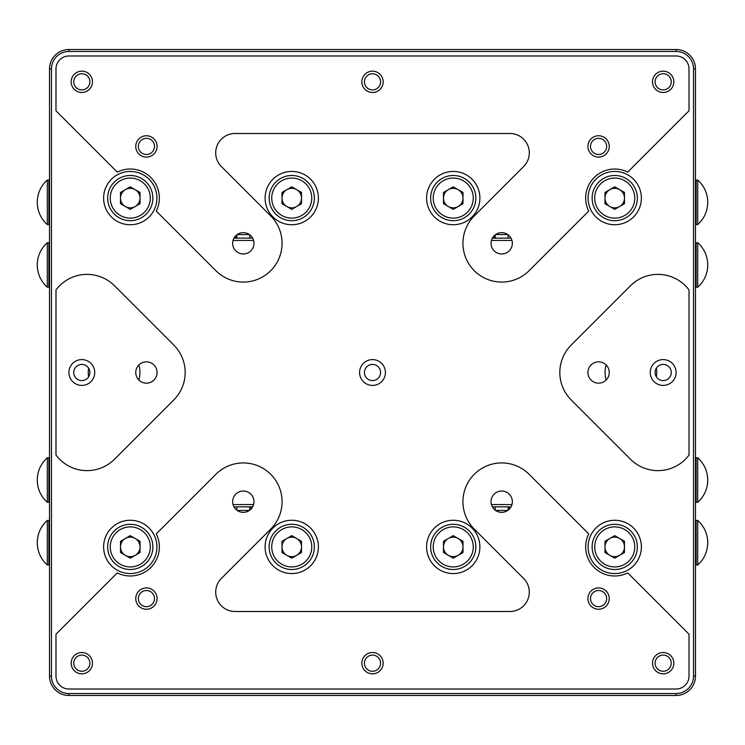 <?xml version="1.0" encoding="UTF-8"?>
<svg xmlns="http://www.w3.org/2000/svg" width="745" height="745" viewBox="0 0 745 745"><rect width="100%" height="100%" fill="white"/><g stroke="black" fill="none" stroke-linecap="round" stroke-linejoin="round"><path stroke-width="1.12" d="M48.881 502.335L48.881 457.765L47.307 457.765L47.307 502.335L49.524 501.692M697.693 502.335L697.693 457.765C704.239 463.753 707.592 471.185 707.75 480.05C707.592 488.916 704.239 496.347 697.693 502.335L696.119 502.335L696.119 457.765L695.476 458.408M233.986 506.861L252.629 506.861M492.371 506.861L511.014 506.861M511.955 504.579L491.43 504.579M253.57 504.579L233.045 504.579M48.881 564.999L48.881 520.42L47.307 520.42L47.307 564.999L49.524 564.347M697.693 542.705L697.693 520.42C704.239 526.408 707.592 533.839 707.75 542.705C707.592 551.579 704.239 559.011 697.693 564.999L697.693 542.705M251.531 508.472A9.685 6.854 180 0 1 250.348 506.861M509.915 508.472A9.685 6.854 180 0 1 508.723 506.861M237.18 510.409L249.435 510.409M495.565 510.409L507.82 510.409M696.119 242.665L696.119 287.235L697.693 287.235L697.693 242.665L695.476 243.308M47.307 242.665L47.307 287.235C40.761 281.247 37.408 273.815 37.25 264.95C37.408 256.084 40.761 248.653 47.307 242.665L48.881 242.665L48.881 287.235L49.524 286.592M511.014 238.139L492.371 238.139M252.629 238.139L233.986 238.139M233.045 240.421L253.57 240.421M491.43 240.421L511.955 240.421M696.119 180.001L696.119 224.58L697.693 224.58L697.693 180.001L695.476 180.653M47.307 202.295L47.307 224.58C40.761 218.592 37.408 211.161 37.25 202.295C37.408 193.421 40.761 185.989 47.307 180.001L47.307 202.295M493.469 236.528A9.685 6.854 -0 0 1 494.652 238.139M235.085 236.528A9.685 6.854 -0 0 1 236.277 238.139M507.82 234.591L495.565 234.591M249.435 234.591L237.18 234.591M671.254 372.5A8.074 8.074 0 0 1 663.18 380.574A8.074 8.074 0 0 1 655.106 372.5A8.074 8.074 0 0 1 663.18 364.426A8.074 8.074 0 0 1 671.254 372.5M89.894 372.5A8.074 8.074 0 0 1 81.82 380.574A8.074 8.074 0 0 1 73.746 372.5A8.074 8.074 0 0 1 81.82 364.426A8.074 8.074 0 0 1 89.894 372.5M157.074 372.5A10.663 10.663 0 0 1 146.42 383.163A10.663 10.663 0 0 1 135.758 372.5A10.663 10.663 0 0 1 146.42 361.837A10.663 10.663 0 0 1 157.074 372.5M609.242 372.5A10.663 10.663 0 0 1 598.58 383.163A10.663 10.663 0 0 1 587.926 372.5A10.663 10.663 0 0 1 598.58 361.837A10.663 10.663 0 0 1 609.242 372.5M253.971 501.692A10.663 10.663 0 0 1 243.308 512.346A10.663 10.663 0 0 1 232.654 501.692A10.663 10.663 0 0 1 243.308 491.029A10.663 10.663 0 0 1 253.971 501.692M512.346 501.692A10.663 10.663 0 0 1 501.692 512.346A10.663 10.663 0 0 1 491.029 501.692A10.663 10.663 0 0 1 501.692 491.029A10.663 10.663 0 0 1 512.346 501.692M253.971 243.308A10.663 10.663 0 0 1 243.308 253.971A10.663 10.663 0 0 1 232.654 243.308A10.663 10.663 0 0 1 243.308 232.654A10.663 10.663 0 0 1 253.971 243.308M512.346 243.308A10.663 10.663 0 0 1 501.692 253.971A10.663 10.663 0 0 1 491.029 243.308A10.663 10.663 0 0 1 501.692 232.654A10.663 10.663 0 0 1 512.346 243.308M676.097 372.5A12.916 12.916 0 0 1 663.18 385.416A12.916 12.916 0 0 1 650.264 372.5A12.916 12.916 0 0 1 663.18 359.584A12.916 12.916 0 0 1 676.097 372.5M94.736 372.5A12.916 12.916 0 0 1 81.82 385.416A12.916 12.916 0 0 1 68.903 372.5A12.916 12.916 0 0 1 81.82 359.584A12.916 12.916 0 0 1 94.736 372.5M173.818 399.907A38.759 38.759 0 0 0 173.818 345.093L114.441 285.717A38.759 38.759 0 0 0 55.987 289.935L55.987 455.065A38.759 38.759 0 0 0 114.441 459.283L173.818 399.907M380.574 372.5A8.074 8.074 0 0 1 372.5 380.574A8.074 8.074 0 0 1 364.426 372.5A8.074 8.074 0 0 1 372.5 364.426A8.074 8.074 0 0 1 380.574 372.5M92.482 663.18A10.663 10.663 0 0 1 81.82 673.834A10.663 10.663 0 0 1 71.166 663.18A10.663 10.663 0 0 1 81.82 652.518A10.663 10.663 0 0 1 92.482 663.18M383.163 663.18A10.663 10.663 0 0 1 372.5 673.834A10.663 10.663 0 0 1 361.837 663.18A10.663 10.663 0 0 1 372.5 652.518A10.663 10.663 0 0 1 383.163 663.18M673.834 663.18A10.663 10.663 0 0 1 663.18 673.834A10.663 10.663 0 0 1 652.518 663.18A10.663 10.663 0 0 1 663.18 652.518A10.663 10.663 0 0 1 673.834 663.18M157.074 598.58A10.663 10.663 0 0 1 146.42 609.242A10.663 10.663 0 0 1 135.758 598.58A10.663 10.663 0 0 1 146.42 587.926A10.663 10.663 0 0 1 157.074 598.58M609.242 598.58A10.663 10.663 0 0 1 598.58 609.242A10.663 10.663 0 0 1 587.926 598.58A10.663 10.663 0 0 1 598.58 587.926A10.663 10.663 0 0 1 609.242 598.58M270.714 529.099A38.759 38.759 0 0 0 258.142 465.886A38.759 38.759 0 0 0 215.901 474.286L156.273 533.914A29.064 29.064 0 0 1 117.282 572.914L55.987 634.209L55.987 676.097A12.916 12.916 0 0 0 68.903 689.013L676.097 689.013A12.916 12.916 0 0 0 689.013 676.097L689.013 634.209L627.718 572.914A29.064 29.064 0 0 1 588.727 533.914L529.099 474.286A38.759 38.759 0 0 0 474.286 474.286A38.759 38.759 0 0 0 474.286 529.099L523.614 578.418A19.379 19.379 0 0 1 509.906 611.505L235.094 611.505A19.379 19.379 0 0 1 221.386 578.418L270.714 529.099M92.482 81.82A10.663 10.663 0 0 1 81.82 92.482A10.663 10.663 0 0 1 71.166 81.82A10.663 10.663 0 0 1 81.82 71.166A10.663 10.663 0 0 1 92.482 81.82M383.163 81.82A10.663 10.663 0 0 1 372.5 92.482A10.663 10.663 0 0 1 361.837 81.82A10.663 10.663 0 0 1 372.5 71.166A10.663 10.663 0 0 1 383.163 81.82M673.834 81.82A10.663 10.663 0 0 1 663.18 92.482A10.663 10.663 0 0 1 652.518 81.82A10.663 10.663 0 0 1 663.18 71.166A10.663 10.663 0 0 1 673.834 81.82M157.074 146.42A10.663 10.663 0 0 1 146.42 157.074A10.663 10.663 0 0 1 135.758 146.42A10.663 10.663 0 0 1 146.42 135.758A10.663 10.663 0 0 1 157.074 146.42M609.242 146.42A10.663 10.663 0 0 1 598.58 157.074A10.663 10.663 0 0 1 587.926 146.42A10.663 10.663 0 0 1 598.58 135.758A10.663 10.663 0 0 1 609.242 146.42M585.663 198.096A29.064 29.064 0 0 1 627.718 172.086L689.013 110.791L689.013 68.903A12.916 12.916 0 0 0 676.097 55.987L68.903 55.987A12.916 12.916 0 0 0 55.987 68.903L55.987 110.791L117.282 172.086A29.064 29.064 0 0 1 156.273 211.086L215.901 270.714A38.759 38.759 0 0 0 282.066 243.308A38.759 38.759 0 0 0 270.714 215.901L221.386 166.582A19.379 19.379 0 0 1 235.094 133.495L509.906 133.495A19.379 19.379 0 0 1 523.614 166.582L474.286 215.901A38.759 38.759 0 0 0 474.286 270.714A38.759 38.759 0 0 0 529.099 270.714L588.727 211.086A29.064 29.064 0 0 1 585.663 198.096M154.494 598.58A8.074 8.074 0 0 1 146.42 606.663A8.074 8.074 0 0 1 138.337 598.58A8.074 8.074 0 0 1 146.42 590.506A8.074 8.074 0 0 1 154.494 598.58M606.663 598.58A8.074 8.074 0 0 1 598.58 606.663A8.074 8.074 0 0 1 590.506 598.58A8.074 8.074 0 0 1 598.58 590.506A8.074 8.074 0 0 1 606.663 598.58M89.894 663.18A8.074 8.074 0 0 1 81.82 671.254A8.074 8.074 0 0 1 73.746 663.18A8.074 8.074 0 0 1 81.82 655.106A8.074 8.074 0 0 1 89.894 663.18M380.574 663.18A8.074 8.074 0 0 1 372.5 671.254A8.074 8.074 0 0 1 364.426 663.18A8.074 8.074 0 0 1 372.5 655.106A8.074 8.074 0 0 1 380.574 663.18M671.254 663.18A8.074 8.074 0 0 1 663.18 671.254A8.074 8.074 0 0 1 655.106 663.18A8.074 8.074 0 0 1 663.18 655.106A8.074 8.074 0 0 1 671.254 663.18M89.894 81.82A8.074 8.074 0 0 1 81.82 89.894A8.074 8.074 0 0 1 73.746 81.82A8.074 8.074 0 0 1 81.82 73.746A8.074 8.074 0 0 1 89.894 81.82M380.574 81.82A8.074 8.074 0 0 1 372.5 89.894A8.074 8.074 0 0 1 364.426 81.82A8.074 8.074 0 0 1 372.5 73.746A8.074 8.074 0 0 1 380.574 81.82M671.254 81.82A8.074 8.074 0 0 1 663.18 89.894A8.074 8.074 0 0 1 655.106 81.82A8.074 8.074 0 0 1 663.18 73.746A8.074 8.074 0 0 1 671.254 81.82M154.494 146.42A8.074 8.074 0 0 1 146.42 154.494A8.074 8.074 0 0 1 138.337 146.42A8.074 8.074 0 0 1 146.42 138.337A8.074 8.074 0 0 1 154.494 146.42M606.663 146.42A8.074 8.074 0 0 1 598.58 154.494A8.074 8.074 0 0 1 590.506 146.42A8.074 8.074 0 0 1 598.58 138.337A8.074 8.074 0 0 1 606.663 146.42M385.416 372.5A12.916 12.916 0 0 1 372.5 385.416A12.916 12.916 0 0 1 359.584 372.5A12.916 12.916 0 0 1 372.5 359.584A12.916 12.916 0 0 1 385.416 372.5M479.892 198.096A26.643 26.643 0 0 1 453.249 224.739A26.643 26.643 0 0 1 426.596 198.096A26.643 26.643 0 0 1 453.249 171.443A26.643 26.643 0 0 1 479.892 198.096M318.404 546.904A26.643 26.643 0 0 1 291.751 573.557A26.643 26.643 0 0 1 265.108 546.904A26.643 26.643 0 0 1 291.751 520.261A26.643 26.643 0 0 1 318.404 546.904M318.404 198.096A26.643 26.643 0 0 1 291.751 224.739A26.643 26.643 0 0 1 265.108 198.096A26.643 26.643 0 0 1 291.751 171.443A26.643 26.643 0 0 1 318.404 198.096M479.892 546.904A26.643 26.643 0 0 1 453.249 573.557A26.643 26.643 0 0 1 426.596 546.904A26.643 26.643 0 0 1 453.249 520.261A26.643 26.643 0 0 1 479.892 546.904M641.38 198.096A26.643 26.643 0 0 1 614.737 224.739A26.643 26.643 0 0 1 588.084 198.096A26.643 26.643 0 0 1 614.737 171.443A26.643 26.643 0 0 1 641.38 198.096M641.38 546.904A26.643 26.643 0 0 1 614.737 573.557A26.643 26.643 0 0 1 588.084 546.904A26.643 26.643 0 0 1 614.737 520.261A26.643 26.643 0 0 1 641.38 546.904M156.916 546.904A26.643 26.643 0 0 1 130.263 573.557A26.643 26.643 0 0 1 103.62 546.904A26.643 26.643 0 0 1 130.263 520.261A26.643 26.643 0 0 1 156.916 546.904M156.916 198.096A26.643 26.643 0 0 1 130.263 224.739A26.643 26.643 0 0 1 103.62 198.096A26.643 26.643 0 0 1 130.263 171.443A26.643 26.643 0 0 1 156.916 198.096M695.476 68.903L695.476 676.097A19.379 19.379 0 0 1 676.097 695.476L68.903 695.476A19.379 19.379 0 0 1 49.524 676.097L51.461 676.097L51.461 68.903A17.442 17.442 0 0 1 68.903 51.461L68.903 49.524L676.097 49.524A19.379 19.379 0 0 1 695.476 68.903L693.539 68.903L693.539 676.097A17.442 17.442 0 0 1 676.097 693.539L676.097 695.476M68.903 49.524A19.379 19.379 0 0 0 49.524 68.903L49.524 676.097M630.559 285.717L571.182 345.093A38.759 38.759 0 0 0 571.182 399.907L630.559 459.283A38.759 38.759 0 0 0 689.013 455.065L689.013 289.935A38.759 38.759 0 0 0 630.559 285.717M693.539 68.903A17.442 17.442 0 0 0 676.097 51.461L68.903 51.461M51.461 676.097A17.442 17.442 0 0 0 68.903 693.539L676.097 693.539M606.16 379.997A25.842 25.842 0 0 1 606.16 365.003M656.354 368.179A25.842 25.842 0 0 1 656.354 376.821M88.646 376.821A25.842 25.842 0 0 1 88.646 368.179M138.84 365.003A25.842 25.842 0 0 1 138.84 379.997M619.607 206.542A9.75 9.75 0 0 0 619.607 189.649A9.75 9.75 0 0 0 604.977 198.096A9.75 9.75 0 0 0 619.607 206.542M592.126 198.096A22.611 22.611 0 0 1 614.737 175.485A22.611 22.611 0 0 1 637.338 198.096A22.611 22.611 0 0 1 614.737 220.697A22.611 22.611 0 0 1 592.126 198.096A22.611 22.611 0 0 0 614.737 220.697A22.611 22.611 0 0 0 637.338 198.096M614.737 186.827L624.487 192.461L624.487 203.72L614.737 209.354L604.977 203.72L604.977 192.461L614.737 186.827M458.119 206.542A9.75 9.75 0 0 0 458.119 189.649A9.75 9.75 0 0 0 443.489 198.096A9.75 9.75 0 0 0 458.119 206.542M430.638 198.096A22.611 22.611 0 0 1 453.249 175.485A22.611 22.611 0 0 1 475.85 198.096A22.611 22.611 0 0 1 453.249 220.697A22.611 22.611 0 0 1 430.638 198.096A22.611 22.611 0 0 0 453.249 220.697A22.611 22.611 0 0 0 475.85 198.096M453.249 186.827L462.999 192.461L462.999 203.72L453.249 209.354L443.489 203.72L443.489 192.461L453.249 186.827M458.119 555.351A9.75 9.75 0 0 0 458.119 538.458A9.75 9.75 0 0 0 443.489 546.904A9.75 9.75 0 0 0 458.119 555.351M430.638 546.904A22.611 22.611 0 0 1 453.249 524.303A22.611 22.611 0 0 1 475.85 546.904A22.611 22.611 0 0 1 453.249 569.515A22.611 22.611 0 0 1 430.638 546.904A22.611 22.611 0 0 0 453.249 569.515A22.611 22.611 0 0 0 475.85 546.904M453.249 535.646L462.999 541.28L462.999 552.539L453.249 558.173L443.489 552.539L443.489 541.28L453.249 535.646M619.607 555.351A9.75 9.75 0 0 0 619.607 538.458A9.75 9.75 0 0 0 604.977 546.904A9.75 9.75 0 0 0 619.607 555.351M592.126 546.904A22.611 22.611 0 0 1 614.737 524.303A22.611 22.611 0 0 1 637.338 546.904A22.611 22.611 0 0 1 614.737 569.515A22.611 22.611 0 0 1 592.126 546.904A22.611 22.611 0 0 0 614.737 569.515A22.611 22.611 0 0 0 637.338 546.904M614.737 535.646L624.487 541.28L624.487 552.539L614.737 558.173L604.977 552.539L604.977 541.28L614.737 535.646M296.631 555.351A9.75 9.75 0 0 0 296.631 538.458A9.75 9.75 0 0 0 282.001 546.904A9.75 9.75 0 0 0 296.631 555.351M269.15 546.904A22.611 22.611 0 0 1 291.751 524.303A22.611 22.611 0 0 1 314.362 546.904A22.611 22.611 0 0 1 291.751 569.515A22.611 22.611 0 0 1 269.15 546.904A22.611 22.611 0 0 0 291.751 569.515A22.611 22.611 0 0 0 314.362 546.904M291.751 535.646L301.511 541.28L301.511 552.539L291.751 558.173L282.001 552.539L282.001 541.28L291.751 535.646M296.631 206.542A9.75 9.75 0 0 0 296.631 189.649A9.75 9.75 0 0 0 282.001 198.096A9.75 9.75 0 0 0 296.631 206.542M269.15 198.096A22.611 22.611 0 0 1 291.751 175.485A22.611 22.611 0 0 1 314.362 198.096A22.611 22.611 0 0 1 291.751 220.697A22.611 22.611 0 0 1 269.15 198.096A22.611 22.611 0 0 0 291.751 220.697A22.611 22.611 0 0 0 314.362 198.096M291.751 186.827L301.511 192.461L301.511 203.72L291.751 209.354L282.001 203.72L282.001 192.461L291.751 186.827M135.143 206.542A9.75 9.75 0 0 0 135.143 189.649A9.75 9.75 0 0 0 120.513 198.096A9.75 9.75 0 0 0 135.143 206.542M107.662 198.096A22.611 22.611 0 0 1 130.263 175.485A22.611 22.611 0 0 1 152.874 198.096A22.611 22.611 0 0 1 130.263 220.697A22.611 22.611 0 0 1 107.662 198.096A22.611 22.611 0 0 0 130.263 220.697A22.611 22.611 0 0 0 152.874 198.096M130.263 186.827L140.023 192.461L140.023 203.72L130.263 209.354L120.513 203.72L120.513 192.461L130.263 186.827M135.143 555.351A9.75 9.75 0 0 0 135.143 538.458A9.75 9.75 0 0 0 120.513 546.904A9.75 9.75 0 0 0 135.143 555.351M107.662 546.904A22.611 22.611 0 0 1 130.263 524.303A22.611 22.611 0 0 1 152.874 546.904A22.611 22.611 0 0 1 130.263 569.515A22.611 22.611 0 0 1 107.662 546.904A22.611 22.611 0 0 0 130.263 569.515A22.611 22.611 0 0 0 152.874 546.904M130.263 535.646L140.023 541.28L140.023 552.539L130.263 558.173L120.513 552.539L120.513 541.28L130.263 535.646M676.097 49.524L676.097 51.461M695.476 564.347L696.119 564.999L696.119 520.42L697.693 520.42M49.524 180.653L48.881 180.001L48.881 224.58L47.307 224.58M693.539 676.097L695.476 676.097M49.524 68.903L51.461 68.903M68.903 695.476L68.903 693.539M634.759 198.096A20.022 20.022 0 0 0 614.737 178.064A20.022 20.022 0 0 0 594.706 198.096A20.022 20.022 0 0 0 614.737 218.117A20.022 20.022 0 0 0 634.759 198.096M473.271 198.096A20.022 20.022 0 0 0 453.249 178.064A20.022 20.022 0 0 0 433.217 198.096A20.022 20.022 0 0 0 453.249 218.117A20.022 20.022 0 0 0 473.271 198.096M473.271 546.904A20.022 20.022 0 0 0 453.249 526.883A20.022 20.022 0 0 0 433.217 546.904A20.022 20.022 0 0 0 453.249 566.936A20.022 20.022 0 0 0 473.271 546.904M634.759 546.904A20.022 20.022 0 0 0 614.737 526.883A20.022 20.022 0 0 0 594.706 546.904A20.022 20.022 0 0 0 614.737 566.936A20.022 20.022 0 0 0 634.759 546.904M311.783 546.904A20.022 20.022 0 0 0 291.751 526.883A20.022 20.022 0 0 0 271.729 546.904A20.022 20.022 0 0 0 291.751 566.936A20.022 20.022 0 0 0 311.783 546.904M311.783 198.096A20.022 20.022 0 0 0 291.751 178.064A20.022 20.022 0 0 0 271.729 198.096A20.022 20.022 0 0 0 291.751 218.117A20.022 20.022 0 0 0 311.783 198.096M150.294 198.096A20.022 20.022 0 0 0 130.263 178.064A20.022 20.022 0 0 0 110.241 198.096A20.022 20.022 0 0 0 130.263 218.117A20.022 20.022 0 0 0 150.294 198.096M150.294 546.904A20.022 20.022 0 0 0 130.263 526.883A20.022 20.022 0 0 0 110.241 546.904A20.022 20.022 0 0 0 130.263 566.936A20.022 20.022 0 0 0 150.294 546.904M48.881 457.765L49.524 458.408M47.307 502.335C40.761 496.347 37.408 488.925 37.25 480.05C37.408 471.185 40.761 463.753 47.307 457.765M696.119 502.335L695.476 501.692M696.119 457.765L697.693 457.765M47.307 520.42C40.761 526.408 37.408 533.839 37.25 542.705C37.408 551.579 40.761 559.011 47.307 564.999M48.881 520.42L49.524 521.072M696.119 520.42L695.476 521.072M696.119 564.999L697.693 564.999M249.771 506.861L249.771 510.167M508.146 506.861L508.146 510.167M236.854 506.861L236.854 510.167M495.229 506.861L495.229 510.167M696.119 287.235L695.476 286.592M697.693 242.665C704.239 248.653 707.592 256.075 707.75 264.95C707.592 273.815 704.239 281.247 697.693 287.235M48.881 242.665L49.524 243.308M48.881 287.235L47.307 287.235M697.693 224.58C704.239 218.592 707.592 211.161 707.75 202.295C707.592 193.421 704.239 185.989 697.693 180.001M696.119 224.58L695.476 223.928M48.881 224.58L49.524 223.928M48.881 180.001L47.307 180.001M495.229 238.139L495.229 234.833M236.854 238.139L236.854 234.833M508.146 238.139L508.146 234.833M249.771 238.139L249.771 234.833"/></g></svg>

